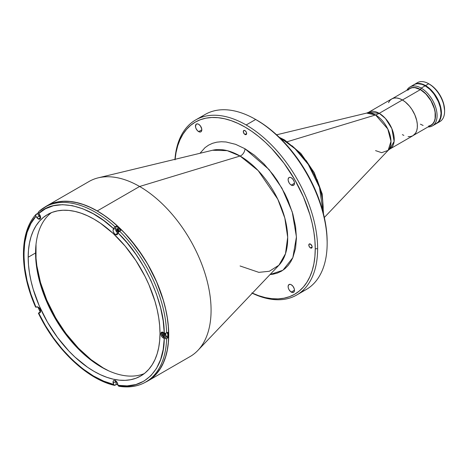 <?xml version="1.0" encoding="UTF-8"?>
<svg xmlns="http://www.w3.org/2000/svg" width="468" height="468" viewBox="0 0 468 468"><rect width="100%" height="100%" fill="white"/><g stroke="black" fill="none" stroke-linecap="round" stroke-linejoin="round"><path stroke-width="0.7" d="M36.018 244.191L36.018 258.201L36.873 265.871L40.488 282.461L46.747 300.041L55.517 317.561L60.7 325.95L66.31 333.918L78.396 348.128L90.962 359.553L103.241 367.942L108.833 370.908M408.119 136.627L410.717 136.527L412.987 135.685A21.224 12.256 -120 0 0 416.239 118.673A21.224 12.256 -120 0 0 402.375 99.971L379.22 113.338A22.458 12.969 -60 0 1 375.552 114.964A22.458 12.969 120 0 0 379.22 113.338L385.386 118.427L391.862 128.618L394.12 141.365L389.838 149.052L388.147 150.368L390.991 141.301L387.779 128.963L375.552 114.964L287.37 141.693L375.552 114.964A21.832 12.607 -120 0 0 366.625 113.092L375.552 114.964A21.832 12.607 -120 0 1 389.271 132.52A21.832 12.607 -120 0 1 388.147 150.368L381.636 152.685L375.552 150.614M276.606 134.807L366.625 113.092L368.608 112.291A21.224 12.256 60 0 1 379.22 113.338L402.375 99.971L399.45 98.613L396.636 97.976L394.038 98.081L391.763 98.923L368.608 112.291L379.22 113.338A21.224 12.256 60 0 1 393.091 132.046A21.224 12.256 60 0 1 389.838 149.052L412.987 135.685L415.613 133.111L416.736 130.625L417.31 127.624L417.31 124.225L416.736 120.563L414.853 114.876L411.899 109.401L409.453 106.101L405.306 101.995L402.375 99.971A21.224 12.256 -120 0 0 391.763 98.923L389.897 100.468L388.51 102.667M402.375 134.632L403.849 135.398M407.874 90.207L409.816 88.563L412.209 87.703L414.894 87.645L420.404 89.61L402.416 99.994L420.404 89.61L425.909 94.004L430.987 100.784L434.322 108.57L435.117 112.25L435.117 118.539L434.322 121.294L432.929 123.587L430.987 125.225L428.594 126.091M421.194 88.101L420.404 89.476A21.335 12.32 60 0 1 434.678 109.494A21.335 12.32 60 0 1 429.647 126.003L432.947 123.815L434.836 120.288L435.492 115.608L434.836 110.173L432.947 104.458L429.975 98.953L424.78 92.752L420.404 89.476L421.194 88.101A22.458 12.969 60 0 1 435.866 107.892A22.458 12.969 60 0 1 432.426 125.886A22.458 12.969 60 0 1 428.027 126.939A22.458 12.969 -120 0 0 436.685 111.337A22.458 12.969 -120 0 0 421.194 88.101L425.166 85.808L421.194 88.101A22.458 12.969 -120 0 0 406.862 90.271A22.458 12.969 60 0 1 409.968 86.989A22.458 12.969 60 0 1 421.194 88.101M432.426 125.886L436.398 123.593A22.458 12.969 -120 0 0 439.838 105.598A22.458 12.969 -120 0 0 425.166 85.808L429.776 89.259L433.988 93.992L438.37 101.579L440.365 107.593L441.049 113.314L440.365 118.24L438.37 121.955L435.24 124.137M412.887 85.422L415.093 84.152L417.678 83.649L422.066 84.369L425.166 85.808A22.458 12.969 -120 0 0 413.934 84.696L409.968 86.989M408.482 89.335A21.335 12.32 60 0 1 420.404 89.476L416.023 87.697L413.291 87.428L410.828 87.902L408.482 89.335M423.125 125.465L420.404 124.178M436.773 123.376A22.458 12.969 60 0 1 436.58 123.482L439.546 120.656L441.119 116.497L441.347 111.255L440.212 105.382L437.82 99.38L434.368 93.775L430.15 89.043L425.541 85.591L428.717 83.754L425.541 85.591A22.458 12.969 60 0 1 440.212 105.382A22.458 12.969 60 0 1 436.773 123.376L439.949 121.545A22.458 12.969 -120 0 0 443.389 103.545A22.458 12.969 -120 0 0 428.717 83.754L432.455 86.247L435.287 88.873L440.183 95.478L443.453 103.018L444.6 110.349A21.335 12.32 -120 0 0 429.513 84.217L428.717 83.754A22.458 12.969 60 0 1 444.6 111.261A22.458 12.969 60 0 1 438.247 122.265M425.541 85.591L422.446 84.152L419.463 83.479L416.719 83.585L414.127 84.591A22.458 12.969 60 0 1 414.315 84.48A22.458 12.969 60 0 1 425.541 85.591M416.011 83.754A22.458 12.969 60 0 1 428.717 83.754A22.458 12.969 -120 0 0 417.491 82.643L414.315 84.48M279.285 137.329L284.608 139.99A2.246 1.299 120 0 0 283.485 140.102L282.584 140.622L283.485 140.102L295.062 148.777L308.266 164.432L319.469 187.352L323.072 212.267A56.148 32.415 -120 0 0 283.485 140.102A56.148 32.415 -120 0 0 280.478 138.499L283.485 140.102A2.246 1.299 -60 0 1 284.608 139.99A2.246 1.299 -60 0 1 285.07 141.014M323.189 207.031L322.551 198.66L320.51 189.288L316.976 179.361M312.021 169.469L305.926 160.231M299.099 152.205L292.009 145.753M147.8 380.987L190.143 356.534A101.07 58.354 -120 0 0 205.639 275.547A101.07 58.354 -120 0 0 139.61 186.486L240.078 156.031A5.616 3.241 120 0 0 244.969 148.748L268.977 169.474L281.952 188.194L292.237 211.951L296.431 236.954L292.833 257.669L282.912 270.247L270.03 274.564L273.136 274.189L277.413 273.055L281.362 271.218L284.93 268.714L288.048 265.578L290.686 261.875L292.828 257.687L295.577 248.215L296.437 237.896L295.577 226.588L292.828 213.934L288.048 200.532L284.93 193.793L277.413 180.771L273.136 174.699L263.917 163.858L254.335 155.148L244.969 148.748A5.616 3.241 -60 0 1 240.078 156.031L139.61 186.486L97.262 210.933A101.07 58.354 60 0 1 163.291 300A101.07 58.354 60 0 1 147.8 380.987A101.07 58.354 60 0 1 145.32 382.28L152.509 377.705L156.686 373.61L160.29 368.749L163.291 363.156L165.654 356.897L167.357 350.023L168.386 342.605L168.732 334.719L168.386 326.43L167.357 317.825L165.654 308.985L163.291 300L156.686 281.917L152.509 273.002L147.8 264.28L136.972 247.765L124.611 233.005L118.012 226.465L111.208 220.568L104.27 215.379L97.262 210.933L139.61 186.486A101.07 58.354 60 0 1 203.1 267.772A101.07 58.354 60 0 1 197.911 350.392L278.916 265.221L285.492 253.726L287.68 237.258L284.831 218.076L277.781 199.204L258.166 170.592L240.078 156.031A67.328 38.873 -120 0 0 212.548 150.257L227.243 150.655L240.078 156.031A67.328 38.873 -120 0 1 282.374 210.179A67.328 38.873 -120 0 1 278.916 265.221L269.322 271.264L258.845 272.358L240.078 265.976M175.085 159.296A99.386 57.377 60 0 1 248.672 129.285A99.386 57.377 60 0 1 315.245 248.754L317.626 248.754A101.07 58.354 -120 0 0 246.162 124.974L255.686 119.469L246.162 124.974A101.07 58.354 60 0 1 317.626 248.754A101.07 58.354 60 0 1 296.694 295.021L306.224 289.522A101.07 58.354 -120 0 0 321.715 208.535A101.07 58.354 -120 0 0 255.686 119.469A101.07 58.354 60 0 1 255.692 119.469A101.07 58.354 60 0 1 327.155 243.255A101.07 58.354 60 0 1 301.234 291.88M256.879 120.159L255.692 119.469L256.879 120.159A99.386 57.377 -120 0 1 327.155 241.88L326.816 233.731L325.804 225.266L324.131 216.573L321.803 207.733L315.309 189.955L306.569 172.616L295.922 156.376L283.772 141.862L277.278 135.427L270.592 129.63L263.765 124.523L255.692 119.469M296.694 295.021A101.07 58.354 60 0 1 252.27 293.243A101.07 58.354 -120 0 0 317.626 248.754L315.245 248.754L314.905 256.511L313.893 263.806L312.214 270.562L309.892 276.717L306.944 282.216L303.399 287.001L299.292 291.026L294.659 294.249L289.552 296.648L284.012 298.192L278.097 298.871L271.861 298.678L265.368 297.613L258.681 295.682L251.854 292.915M291.289 292.085A4.493 2.592 60 0 1 288.358 288.124A4.493 2.592 60 0 1 289.043 284.526A4.493 2.592 60 0 1 291.289 284.749L290.078 284.322L288.651 284.854L288.112 286.58L288.358 288.124L289.043 289.71L290.669 291.652L293.056 292.482L293.933 291.979L294.466 290.248L291.289 292.085L294.466 290.248L294.226 288.703L293.056 286.381L291.289 284.749A4.493 2.592 60 0 1 294.226 288.703A4.493 2.592 60 0 1 293.535 292.307A4.493 2.592 60 0 1 291.289 292.085M198.648 131.613A4.493 2.592 60 0 1 195.712 127.659A4.493 2.592 60 0 1 196.402 124.055A4.493 2.592 60 0 1 198.648 124.277L197.432 123.856L196.004 124.383L195.53 126.863L196.004 128.46L197.432 130.636L199.263 131.9L200.409 132.017L201.579 131.046L201.819 129.782L198.648 131.613L201.819 129.782L201.761 129.033L200.409 125.915L198.648 124.277A4.493 2.592 60 0 1 201.579 128.238A4.493 2.592 60 0 1 200.889 131.836A4.493 2.592 60 0 1 198.648 131.613M291.289 185.106A4.493 2.592 60 0 1 288.358 181.145A4.493 2.592 60 0 1 289.043 177.547A4.493 2.592 60 0 1 291.289 177.77L290.078 177.349L289.043 177.547L288.177 178.922L288.177 180.356L289.043 182.731L290.078 184.123L291.289 185.106L293.056 185.504L293.933 185L294.466 183.269L291.289 185.106L294.466 183.269L294.226 181.724L293.056 179.408L291.289 177.77A4.493 2.592 60 0 1 294.226 181.724A4.493 2.592 60 0 1 293.535 185.328A4.493 2.592 60 0 1 291.289 185.106M310.477 247.929A2.358 1.363 60 0 1 308.938 245.852A2.358 1.363 60 0 1 309.301 243.963A2.358 1.363 60 0 1 310.477 244.08L309.091 244.132L308.938 245.852L309.839 247.414L311.407 248.139L312.144 246.964L310.477 247.929L312.144 246.964L312.021 246.156L310.477 244.08A2.358 1.363 60 0 1 312.021 246.156A2.358 1.363 60 0 1 311.659 248.046A2.358 1.363 60 0 1 310.477 247.929M244.969 134.462A2.358 1.363 60 0 1 243.43 132.386A2.358 1.363 60 0 1 243.787 130.496A2.358 1.363 60 0 1 244.969 130.613L243.787 130.496L243.331 131.97L244.331 133.947L245.893 134.673L246.636 133.497L244.969 134.462L246.636 133.497L246.607 133.105L246.15 131.853L244.969 130.613A2.358 1.363 60 0 1 246.507 132.69A2.358 1.363 60 0 1 246.15 134.579A2.358 1.363 60 0 1 244.969 134.462M246.162 124.974A101.07 58.354 -120 0 0 174.956 159.331A101.07 58.354 60 0 1 195.624 119.966A101.07 58.354 60 0 1 246.162 124.974M119.317 231.133L118.615 231.063L119.176 230.736L118.615 231.063A1.404 0.813 60 0 1 117.725 229.917A1.404 0.813 60 0 1 117.819 228.77M212.548 150.257L98.28 177.822A101.07 58.354 60 0 1 139.61 186.486A101.07 58.354 -120 0 0 89.078 181.479L46.73 205.932A101.07 58.354 60 0 1 97.262 210.933L90.26 207.289L83.322 204.469L76.518 202.509L69.913 201.427L63.578 201.228L57.558 201.919L51.925 203.492L44.366 207.429A101.07 58.354 60 0 1 46.73 205.932M119.205 231.174A1.404 0.813 60 0 1 118.615 231.063L117.696 229.823L117.913 228.7M175.032 159.851L176.044 152.556L177.717 145.8L180.045 139.645L182.994 134.146L186.539 129.361L190.646 125.342L195.279 122.113L200.386 119.714L205.926 118.17L211.84 117.491L218.076 117.684L224.57 118.749L231.256 120.68L238.083 123.447L244.969 127.033L251.854 131.403L258.681 136.51L265.368 142.307L271.861 148.736L284.012 163.25L294.659 179.49L303.399 196.835L309.892 214.613L312.214 223.452L313.893 232.146L314.905 240.605L315.245 248.754A99.386 57.377 60 0 1 252.357 293.144M244.969 148.748L235.603 144.331L226.021 141.979L221.329 141.74L216.801 142.173L212.525 143.307L208.576 145.144L205.007 147.648L200.011 153.282M200.614 117.603A101.07 58.354 60 0 1 255.686 119.469A101.07 58.354 -120 0 0 205.154 114.467L195.624 119.966M35.591 250.936A95.905 55.37 -120 0 0 103.252 368.129M35.591 250.76L35.919 258.628L36.89 266.789L40.751 283.707L47.016 300.865L55.452 317.596L65.731 333.269L77.454 347.274L90.172 359.073L96.753 364.005L103.405 368.217M438.101 122.253A22.347 12.905 -120 0 0 441.342 113.051L441.184 113.145A22.347 12.905 60 0 1 438.99 121.159L440.879 116.526L441.108 111.308L439.984 105.464L436.556 97.566L431.432 90.652L426.933 86.755L422.3 84.345L417.345 83.667A22.347 12.905 60 0 1 433.216 92.693A22.347 12.905 60 0 1 441.184 113.145L441.342 113.051A22.347 12.905 -120 0 0 432.549 91.617A22.347 12.905 -120 0 0 415.953 83.889M117.486 383.257A1.854 1.071 60 0 1 116.655 381.824M117.398 228.641A1.854 1.071 -120 0 0 118.615 231.426L117.901 231.841A1.854 1.071 60 0 1 116.69 230.209A1.854 1.071 60 0 1 116.971 228.723A1.854 1.071 60 0 1 117.901 228.817L116.807 228.858L116.614 229.882L117.398 231.438L118.626 232.005M40.248 215.912A1.854 1.071 60 0 1 39.411 214.449M40.248 309.687A1.854 1.071 60 0 1 39.417 308.248M145.975 381.906A100.953 58.289 -120 0 0 166.626 338.545L164.245 338.545L163.174 337.925L164.104 337.387L163.174 337.925A3.37 1.948 60 0 1 160.969 334.959A3.37 1.948 60 0 1 161.489 332.257A3.37 1.948 60 0 1 163.174 332.426L165.105 333.31L166.626 333.04A100.953 58.289 -120 0 0 119.592 231.139L118.035 232.924C143.506 256.979 164.414 302.281 164.245 333.04L163.192 320.931L160.623 307.868L156.499 294.22L150.877 280.437L143.933 267L135.931 254.364L127.185 242.915L118.035 232.924L117.702 233.906A3.37 1.948 60 0 1 117.123 234.667A3.37 1.948 60 0 1 115.438 234.503L114.356 233.579L113.233 231.531L113.063 230.162L113.502 228.606L103.703 220.551L93.366 213.823L82.813 208.781L72.4 205.68L62.49 204.668L53.416 205.744L45.443 208.775L38.733 213.49L39.599 214.718A3.37 1.948 60 0 1 39.885 219.053A3.37 1.948 60 0 1 38.2 218.889L35.931 216.327L30.929 223.458L27.109 232.368L24.71 242.898L23.891 254.762L24.71 267.573L27.109 280.876L30.929 294.196L35.931 307.102L38.107 307.107L40.125 309.406L40.435 312.156L39.95 312.788L38.733 313.174L45.443 325.634L53.416 337.867L62.49 349.42L72.4 359.857L82.813 368.784L93.366 375.927L103.703 381.133L113.502 384.392L113.145 381.414L113.888 380.496L114.701 380.443L116.912 382.175L118.035 385.31L127.185 385.878L135.931 384.532L143.933 381.139L150.877 375.722L156.499 368.427L160.623 359.541L163.192 349.438L164.245 338.545L162.706 337.603L161.489 336.147L160.834 334.363L160.969 332.853L162.261 332.105L165.432 333.327L167.895 332.309A100.953 58.289 60 0 1 167.936 335.082L168.65 334.673L168.304 342.553L167.281 349.959L165.578 356.827L163.215 363.08L160.22 368.661L156.622 373.522L152.445 377.612L147.742 380.888A100.953 58.289 -120 0 0 168.65 334.673L168.304 326.395L167.281 317.801L165.578 308.968L163.215 299.988L156.622 281.929L147.742 264.315L142.553 255.885L130.917 240.189L124.582 233.076L117.989 226.541L111.191 220.65L104.265 215.461L97.262 211.027L90.266 207.382L83.339 204.569L76.541 202.615L69.948 201.527L63.613 201.334L57.605 202.024L51.977 203.592L46.788 206.025L38.961 211.437A100.953 58.289 60 0 1 44.805 207.172A100.953 58.289 60 0 1 115.058 226.822L116.333 226.085A100.953 58.289 60 0 1 120.861 230.408L119.592 231.139A100.953 58.289 60 0 1 166.626 333.04L167.895 332.309A100.953 58.289 60 0 1 167.936 335.082L168.65 334.673A100.953 58.289 -120 0 0 124.582 233.076A100.953 58.289 -120 0 0 46.788 206.025A100.953 58.289 -120 0 0 45.805 206.616M35.662 307.008L35.931 307.102C20.083 273.101 20.083 232.023 35.931 216.327L35.597 215.157L37.428 213.537A100.953 58.289 60 0 1 38.394 212.495A100.953 58.289 60 0 0 37.428 213.537L39.259 216.134A3.37 1.948 -120 0 0 40.581 217.415M35.597 307.125L35.597 307.125C19.428 270.855 19.264 232.625 35.884 214.496L35.656 215.748L36.796 217.55L39.259 216.134L36.796 217.55A3.37 1.948 60 0 0 38.2 218.889L40.581 217.509L40.552 217.924L39.885 219.053L38.2 218.889L40.581 217.509L40.125 215.631L38.452 212.917L38.961 211.437L38.399 212.326L38.733 213.49C54.306 197.397 88.136 204.235 113.502 228.606L114.11 227.629L116.333 226.085A100.953 58.289 60 0 1 120.861 230.408L118.644 231.947L117.363 234.48L116.52 234.825L115.438 234.503L117.901 233.082A3.37 1.948 -120 0 0 117.965 233.117M51.322 212.694A93.208 53.814 -120 0 0 35.568 252.977L28.179 257.242A93.208 53.814 60 0 1 47.484 214.572A93.208 53.814 60 0 1 119.311 239.54A93.208 53.814 60 0 1 159.998 333.345L159.676 340.616L158.728 347.461L157.16 353.796L154.978 359.57L152.211 364.724L148.888 369.211L145.033 372.984L140.692 376.009L135.901 378.261L130.707 379.706L125.155 380.344L119.311 380.162L113.221 379.162L106.944 377.354L100.55 374.757L94.091 371.393L87.627 367.298L74.956 357.072L68.866 351.041L57.47 337.428L47.484 322.2L39.289 305.932L33.199 289.259L31.017 280.97L29.449 272.821L28.501 264.882L28.179 257.242L28.501 249.965L29.449 243.126L31.017 236.785L33.199 231.011L35.966 225.857L39.289 221.37L43.144 217.597L47.484 214.572L52.276 212.32L57.47 210.875L63.022 210.237L68.866 210.419L74.956 211.419L81.233 213.227L87.627 215.824L94.091 219.188L100.55 223.283L113.221 233.509L125.155 246.109L135.901 260.6L145.033 276.424L148.888 284.649L154.978 301.322L157.16 309.611L158.728 317.766L159.676 325.699L159.998 333.345A93.208 53.814 60 0 1 140.692 376.009A93.208 53.814 60 0 1 68.866 351.041A93.208 53.814 60 0 1 28.179 257.242L35.568 252.977A93.208 53.814 -120 0 0 73.856 344.185A93.208 53.814 -120 0 0 144.238 373.628M35.65 307.148L36.796 306.879A3.37 1.948 60 0 1 40.008 309.172A3.37 1.948 60 0 1 39.885 312.829A3.37 1.948 60 0 1 39.599 312.946L38.399 313.15L40.23 312.004A100.953 58.289 60 0 1 37.902 307.014A100.953 58.289 60 0 0 40.23 312.004L38.399 313.15M118.269 233.263L116.819 232.157L115.695 230.11L115.52 228.741L116.333 226.085L115.631 228.168L113.168 229.589L115.631 228.168A3.37 1.948 -120 0 0 117.901 233.082L115.438 234.503A3.37 1.948 60 0 1 113.168 229.589L113.73 228.132L115.058 226.822A100.953 58.289 -120 0 0 45.074 207.02M147.742 380.888L145.759 382.034A100.953 58.289 60 0 0 166.626 338.545L167.895 337.814L166.339 336.913L167.895 337.814A100.953 58.289 60 0 0 167.936 335.082A100.953 58.289 60 0 1 167.895 337.814L166.081 338.756L164.245 338.545C164.414 369.509 143.506 390.669 118.035 385.31L118.93 386.281C129.045 387.867 137.99 386.451 145.759 382.034A100.953 58.289 60 0 1 119.592 386.141L119.352 386.246M115.514 380.776A3.37 1.948 -120 0 0 115.631 381.601L113.168 383.023A3.37 1.948 60 0 1 113.753 380.566A3.37 1.948 60 0 1 117.702 383.941L118.264 385.837L119.106 386.287M115.52 380.472L116.333 384.491L114.824 385.334L114.11 385.269L113.168 383.023L115.631 381.601L116.333 384.491A100.953 58.289 60 0 0 117.924 384.86A100.953 58.289 60 0 1 116.333 384.491L114.11 385.269L113.502 384.392C88.136 379.472 54.306 347.25 38.733 313.174L38.452 313.215M39.376 308.043L40.406 309.828M36.159 214.274L37.428 213.537L40.657 217.468M39.376 214.268L40.406 216.052M119.106 231.607L118.989 230.116L117.901 228.817A1.854 1.071 60 0 1 119.164 231.438M38.394 313.191C55.552 349.146 86.837 379.033 114.327 385.351L114.11 385.269M116.614 381.613L117.643 383.397M117.404 229.794L118.615 231.426A1.854 1.071 -120 0 0 118.995 231.584M118.585 232.011A1.854 1.071 60 0 1 117.901 231.841L118.615 231.426M164.888 333.274L164.057 337.334A3.089 1.784 -120 0 0 165.684 337.252A3.089 1.784 -120 0 0 165.116 333.31A3.089 1.784 60 0 1 165.473 337.416A3.089 1.784 60 0 1 164.057 337.334L162.49 332.145M162.384 332.064C161.22 333.725 161.758 335.48 164.005 337.34L165.473 337.416L167.175 336.428A3.089 1.784 -120 0 0 167.117 332.76M162.174 332.227A3.089 1.784 -120 0 0 161.741 333.52M164.502 332.853L165.754 334.86L165.847 336.697L165.42 337.305L163.975 337.288L161.94 334.714L161.846 332.877L162.958 332.069M164.8 334.608L163.777 333.427L162.823 333.602L162.893 334.965L163.917 336.147L164.853 335.609L163.917 336.147L164.871 335.971L164.8 334.608L163.777 333.427L162.823 333.602L162.893 334.965L163.917 336.147L164.871 335.971M164.139 333.842L164.157 334.234L162.893 334.965L164.157 334.234L164.824 335M324.33 217.474L388.147 150.368M430.987 125.225L413.73 135.188M409.816 88.563L392.564 98.526M428.717 83.754L429.513 84.217M444.6 111.261L444.6 110.349M284.608 139.99L300.889 153.44L314.168 172.505L322.183 193.875L323.487 213.894M327.155 243.255L327.155 241.88"/></g></svg>
